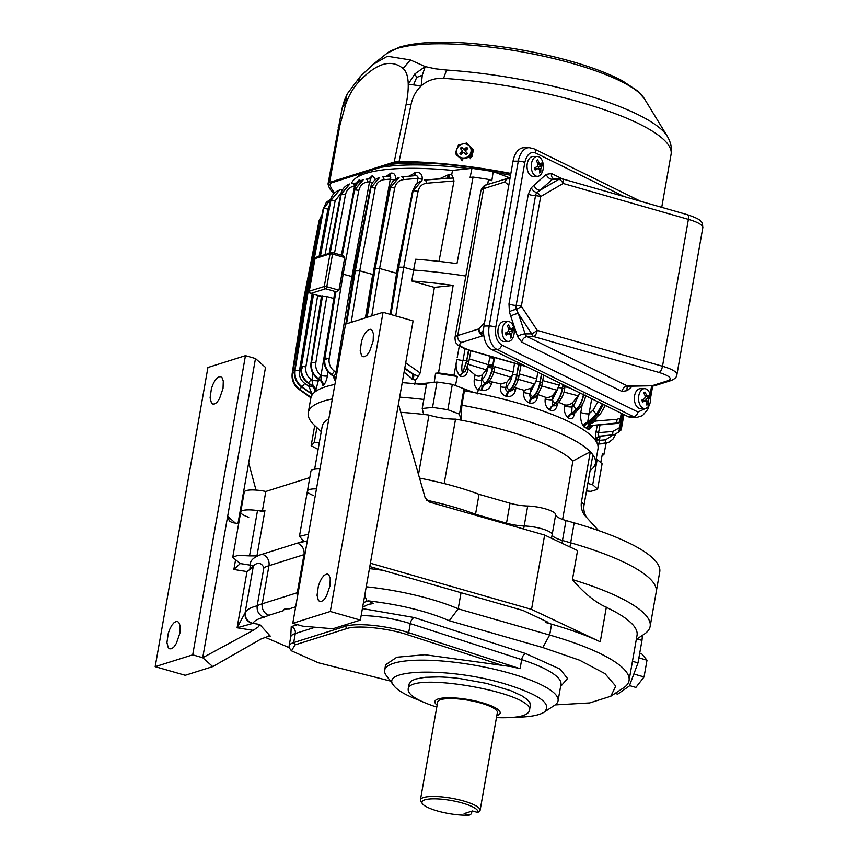 <?xml version="1.0" encoding="UTF-8"?>
<svg xmlns="http://www.w3.org/2000/svg" width="858" height="858" viewBox="0 0 858 858"><rect width="100%" height="100%" fill="white"/><g stroke="black" fill="none" stroke-linecap="round" stroke-linejoin="round"><path stroke-width="1.29" d="M661.732 207.325L671.085 154.29A166.634 38.932 -170 0 0 443.575 78.357C434.695 77.917 427.23 80.459 421.16 85.993C416.098 90.658 412.73 96.825 411.046 104.504L399.088 161.529A166.634 38.932 10 0 1 510.875 173.445M333.794 193.726A166.634 38.932 10 0 1 328.035 183.923L342.117 108.247L344.476 100.129L347.393 93.683L342.117 108.247M471.235 147.78L473.112 149.464L470.012 157.808M459.137 156.971L456.37 154.955L455.619 153.217M455.577 152.992L457.132 148.08M443.575 78.357L446.568 70.034L435.263 68.779L425.246 66.592L422.265 75.225L421.16 85.993L408.226 84.138C408.376 90.069 407.636 96.954 406.027 104.794L394.187 162.076L399.088 161.529M338.202 127.467L339.8 125.665L345.817 103.807L342.556 107.057M328.035 183.923L329.59 182.432L394.187 162.076M510.8 173.884A164.747 38.492 -170 0 0 400.15 162.076L395.86 162.548L331.263 182.904L329.901 184.213A164.747 38.492 -170 0 0 334.641 192.878M411.046 104.504L406.027 104.794M473.273 149.721L471.793 148.402M456.477 149.957L455.866 151.963M455.963 153.711L456.553 155.201M386.904 53.357L399.388 47.158C414.671 42.61 436.218 41.195 464.006 42.9C501.823 45.42 538.942 51.963 575.364 62.516C594.455 68.179 610.177 74.292 622.511 80.877L637.644 90.98L644.433 98.767A133.494 31.188 -170 0 0 534.33 54.258A133.494 31.188 -170 0 0 396.868 48.531A133.494 31.188 -170 0 0 386.904 53.357L373.069 64.404L387.451 56.242L410.371 59.942L425.246 66.592L414.897 73.874L416.666 77.456L422.265 75.225M416.666 77.456L413.663 84.642M414.897 73.874L408.226 84.138C408.054 76.459 406.338 71.246 403.088 68.501C390.905 58.526 375.901 63.256 358.065 82.69C353.249 87.977 349.174 95.013 345.817 103.807L346.557 95.42M410.371 59.942L403.088 68.501M373.069 64.414L360.274 76.459L358.065 82.69M472.232 156.478A4.73 4.483 -34.2 0 0 472.039 154.837M471.192 157.261L473.498 150.676L472.458 149.142L469.616 157.228L470.667 158.773M469.616 157.228L461.164 159.213L455.544 153.11L458.515 156.735M455.544 153.11L458.386 145.013L466.838 143.029L472.458 149.142M461.164 159.213L462.215 160.757M458.354 155.834A7.39 7.003 145.8 0 1 462.505 143.994A7.39 7.003 145.8 0 1 470.72 152.928A7.39 7.003 145.8 0 1 458.354 155.834M467.385 153.55L465.787 151.609L467.481 153.464L466.076 154.719L464.371 152.863A0.944 0.901 145.8 0 0 463.052 152.842L461.078 154.601L459.867 153.282L461.84 151.512L462.344 152.263L460.467 153.936M467.76 148.638L467.149 147.973L465.175 149.742A0.944 0.901 145.8 0 1 463.856 149.71L461.647 147.115L460.231 148.37L461.936 150.225A0.944 0.901 145.8 0 1 461.84 151.512M461.647 147.115L463.856 149.71M465.175 149.742L464.661 148.992A0.944 0.901 145.8 0 1 463.352 148.96M464.661 148.992L466.634 147.233L467.857 148.552L465.883 150.322A0.944 0.901 145.8 0 0 465.787 151.609M467.149 147.973L466.634 147.233M462.151 147.855L460.843 149.035M462.076 150.429L462.451 150.965A0.944 0.901 145.8 0 1 462.344 152.263M475.364 515.197L475.525 514.285L506.51 523.166L510.027 503.217L479.043 494.337L475.525 514.285A106.993 25 10 0 0 426.383 500.15A106.993 25 10 0 1 475.525 514.285L506.51 523.166A18.94 4.429 -170 0 0 524.174 525.975A18.94 4.429 10 0 1 543.039 529.139A18.94 4.429 10 0 1 552.166 534.631A18.94 4.429 -170 0 0 562.483 540.476L570.656 542.814A157.164 36.722 10 0 1 656.22 591.923L650.15 626.372A157.164 36.722 10 0 1 644.079 634.266L641.323 636.078L642.449 635.338L641.988 640.368L636.979 638.931L641.323 636.078M248.734 517.256A18.94 4.429 10 0 1 240.723 512.044A18.94 4.429 10 0 1 257.518 510.564A9.47 2.209 -170 0 0 264.94 510.564L262.312 511.389A18.94 4.429 10 0 0 240.723 512.044L232.722 557.378L237.795 555.33L249.517 555.887L257.518 510.564M313.116 495.377A18.94 4.429 10 0 1 307.432 491.023A18.94 4.429 10 0 1 316.484 488.867A18.94 4.429 10 0 0 307.432 491.023L299.442 536.347L308.483 534.191M369.798 566.559L523.08 610.488L547.747 622.114C548.455 622.747 547.683 622.844 545.441 622.415L551.587 624.174C570.72 629.675 586.936 635.542 600.246 641.795L531.531 609.395L544.637 535.049L577.552 550.579L572.436 579.59A157.164 36.722 10 0 1 650.15 626.372M264.94 510.564L256.95 555.898L302.499 541.537L303.475 540.787L299.442 536.347M256.95 555.898L249.517 555.887M238.674 523.637L232.55 522.661L229.44 521.203L227.66 516.291L202.724 657.721L253.185 630.34L258.397 626.823L259.727 624.442L252.949 623.358C247.458 621.707 244.895 618.082 245.27 612.505L237.098 627.777L252.949 623.358C254.3 620.731 258.022 618.693 264.092 617.234C258.987 615.218 256.681 611.411 257.175 605.802L263.889 567.728C260.328 559.92 254.258 564.607 253.346 566.205L250.246 565.143L249.85 569.444L247.007 571.567L233.869 569.476L240.294 563.556L232.722 557.378M572.436 579.59C582.507 591.43 592.524 600.042 602.488 605.405L609.748 609.008A145.806 34.073 10 0 1 637.044 635.274L629.043 680.609A145.806 34.073 10 0 1 623.423 687.934L610.746 696.267L589.682 702.916L555.158 704.901M636.325 639.36L636.979 638.931M544.637 535.049L429.064 501.93L425.16 497.844L398.444 404.075M615.089 693.414L617.674 694.154L629.343 685.982L638.009 662.902L641.988 640.368M461.036 592.706L458.193 608.837L549.667 635.049A145.806 34.073 10 0 1 629.043 680.609M531.531 609.395L370.388 563.223M302.788 626.179L292.771 623.305L345.527 324.131L383.054 312.301L413.106 320.913L360.36 620.087L332.84 628.764L302.788 626.179M248.681 462.837L255.995 490.068M212.752 666.612L185.231 675.289L155.18 666.677L207.926 367.492L245.452 355.662L192.707 654.847L202.724 657.721L212.752 666.612L261.207 638.91L269.734 635.864M235.349 523.101L227.66 516.291L255.48 358.537L265.508 367.428L237.977 523.519M259.727 624.442L270.27 636.11L268.79 635.875M255.48 358.537L245.452 355.662M249.85 569.444L253.346 566.205M629.579 685.606L635.907 687.419L644.058 676.941L634.963 674.345M638.899 657.871L647.007 660.199L644.058 676.941M639.703 653.313L641.816 653.925L647.007 660.199M363.438 602.627L368.082 600.836C400.15 604.611 427.22 611.239 449.281 620.731L542.749 647.511L579.611 660.21L604.976 673.616L615.776 686.143L610.746 696.267M362.623 607.26L368.339 604.354L373.498 603.582L368.082 600.836M292.771 623.305L330.298 611.475L383.054 312.301M373.144 341.109L369.616 351.308C366.881 355.362 367.439 355.051 364.5 356.681L362.988 356.735L361.561 355.684L360.21 350.514L361.54 341.216L362.966 337.291C366.098 331.113 364.811 333.944 366.484 331.52C366.666 330.78 370.195 328.711 370.806 329.429L372.115 330.341L373.402 333.73L373.144 341.109M329.987 585.896L326.458 596.085C323.723 600.139 324.27 599.839 321.332 601.458L319.82 601.522L318.404 600.471L317.042 595.302L318.382 586.003L319.809 582.067C322.93 575.89 321.653 578.721 323.316 576.308C323.509 575.557 327.027 573.498 327.638 574.206L328.957 575.128L330.244 578.506L329.987 585.896M360.36 620.087L330.298 611.475M283.569 610.081L283.655 610.606C283.258 609.116 285.156 608.515 289.361 608.815L295.678 606.82M192.707 654.847L155.18 666.677M223.037 388.417L219.509 398.616C216.774 402.67 217.331 402.359 214.382 403.989L212.87 404.043L211.454 402.992L210.103 397.822L211.433 388.524L212.859 384.599C215.991 378.421 214.704 381.252 216.377 378.828C216.559 378.088 220.088 376.019 220.699 376.737L222.007 377.649L223.294 381.038L223.037 388.417M179.88 633.204L176.351 643.393C173.606 647.447 174.163 647.146 171.225 648.766L169.712 648.83L168.297 647.779L166.935 642.61L168.275 633.311L169.702 629.375C172.823 623.198 171.546 626.029 173.209 623.616C173.402 622.865 176.92 620.806 177.531 621.514L178.85 622.436L180.126 625.814L179.88 633.204M307.303 540.905L297.233 543.2A9.47 8.398 -107.5 0 1 303.979 554.654L297.265 592.739L262.248 603.775A9.47 8.398 72.5 0 0 268.994 615.229L283.655 610.606C283.215 609.341 285.113 608.74 289.361 608.815M289.318 647.704L264.757 637.14M252.724 623.53C247.243 621.9 244.691 618.414 245.056 613.052L253.282 566.366M366.227 586.786A93.737 21.9 10 0 1 458.193 608.837L449.281 620.731M364.768 595.077L366.72 600.911M390.401 681.048L318.286 662.751L291.463 650.814L289.95 648.787A44.498 10.393 10 0 1 289.103 646.095A44.498 10.393 10 0 1 293.683 642.578L345.463 626.265A44.498 10.393 10 0 1 408.676 632.668L520.077 668.704L511.314 666.623L424.785 654.718L396.836 657.228L385.596 664.8L384.641 670.248A88.052 20.571 10 0 1 510.135 673.315A88.052 20.571 10 0 1 558.065 700.825A88.052 20.571 10 0 1 554.665 705.244L544.111 712.194C538.899 715.475 528.978 717.159 514.36 717.256M420.098 700.632C406.381 695.538 397.64 690.561 393.865 685.703L386.325 675.557A88.052 20.571 10 0 1 384.641 670.248M291.463 650.814L295.034 644.873L346.804 628.56C356.982 624.956 387.441 628.045 407.336 634.684L503.743 665.872M393.865 685.703C378.367 668.65 450.257 667.342 504.365 683.697C539.478 694.53 552.724 704.032 544.111 712.194M409.137 683.965L411.411 680.898L415.486 679.053L425.085 677.294L439.167 676.908C452.456 677.412 457.539 678.335 459.641 678.528L486.529 683.376L510.8 690.69L521.943 695.849L527.295 699.56L529.804 702.53L530.351 705.33M436.786 707.11C417.546 700.804 408.022 694.894 408.183 689.349C407.657 670.42 536.368 693.114 529.397 710.724C527.67 715.99 516.688 718.285 496.46 717.631M510.113 177.745L509.77 177.745A5.684 3.464 89.4 0 0 508.161 178.421A5.684 5.137 129.1 0 0 504.826 181.993L483.612 188.674L457.711 335.542L478.936 328.861A5.684 4.043 42 0 0 480.909 332.979A5.684 3.464 89.4 0 0 482.979 335.735L483.848 335.725M480.083 810.467L497.35 712.558A30.298 7.079 -170 0 0 468.747 700.321A30.298 7.079 -170 0 0 437.677 702.037L420.409 799.946A30.298 7.079 10 0 1 451.48 798.23A30.298 7.079 10 0 1 480.083 810.467A30.298 7.079 10 0 1 479.794 811.164L477.713 812.472L472.468 810.971L464.124 813.599L469.38 815.1A28.4 6.639 10 0 1 441.634 812.076A28.4 6.639 10 0 1 422.501 803.807A28.4 6.639 10 0 1 448.841 800.106A28.4 6.639 10 0 1 477.713 812.472M471.932 811.142L471.46 813.792L469.38 815.1M422.501 803.807L420.988 801.78A30.298 7.079 10 0 1 420.409 799.946M437.13 705.126A33.14 7.743 10 0 1 434.877 701.544A33.14 7.743 10 0 1 468.865 699.667A33.14 7.743 10 0 1 500.15 713.052A33.14 7.743 10 0 1 496.803 715.647M537.408 176.34L533.204 176.383A9.942 6.06 -90.6 0 1 527.166 168.436A9.942 6.06 -90.6 0 1 530.684 157.282A9.942 6.06 -90.6 0 1 532.979 156.499L537.183 156.456A9.942 6.06 -90.6 0 1 543.35 166.323A9.942 6.06 -90.6 0 1 537.408 176.34A9.942 6.06 -90.6 0 1 531.37 168.393A9.942 6.06 -90.6 0 1 534.888 157.228A9.942 6.06 -90.6 0 1 537.183 156.456M537.955 164.017A18.779 13.771 -124.7 0 0 536.325 160.714L537.591 159.835A18.779 13.771 55.3 0 1 539.221 163.138L540.744 164.157L541.999 162.773A17.61 12.913 55.3 0 1 542.546 164.865L540.69 168.726A18.779 13.771 55.3 0 1 540.808 172.05L539.532 172.93A18.779 13.771 -124.7 0 0 539.425 169.605L537.902 168.597L535.135 169.991A17.61 12.913 -124.7 0 0 534.577 167.9L537.355 166.495L537.955 164.017M538.041 164.286A1.898 1.158 89.4 0 0 538.277 164.328L540.744 164.157M535.875 168.618A1.898 1.158 89.4 0 1 536.314 168.468L538.416 168.447L534.963 169.251M539.564 172.072L540.808 172.05M541.291 166.248L539.264 166.27A1.898 1.158 89.4 0 0 538.61 168.468M539.264 166.27L542.546 164.865M541.28 164.875L541.023 163.899M536.754 161.476L536.518 160.585M508.301 341.409L504.096 341.463A9.942 6.06 -90.6 0 1 498.058 333.515A9.942 6.06 -90.6 0 1 501.576 322.351A9.942 6.06 -90.6 0 1 503.871 321.578L508.075 321.525A9.942 6.06 -90.6 0 1 514.242 331.402A9.942 6.06 -90.6 0 1 508.301 341.409A9.942 6.06 -90.6 0 1 502.262 333.462A9.942 6.06 -90.6 0 1 505.78 322.308A9.942 6.06 -90.6 0 1 508.075 321.525M508.848 329.097A18.779 13.771 -124.7 0 0 507.217 325.783L508.483 324.903A18.779 13.771 55.3 0 1 510.124 328.217L511.636 329.225L512.891 327.842A17.61 12.913 55.3 0 1 513.438 329.944L511.582 333.805A18.779 13.771 55.3 0 1 511.7 337.13L510.424 338.009A18.779 13.771 -124.7 0 0 510.317 334.684L508.794 333.665L506.027 335.07A17.61 12.913 -124.7 0 0 505.469 332.968L508.247 331.574L508.848 329.097M508.933 329.365A1.898 1.158 89.4 0 0 509.169 329.397L511.636 329.225M506.767 333.687A1.898 1.158 89.4 0 1 507.207 333.548L509.309 333.515L505.855 334.32M510.456 337.14L511.7 337.13M512.183 331.327L510.156 331.349A1.898 1.158 89.4 0 0 509.502 333.537M510.156 331.349L513.438 329.944M512.172 329.955L511.915 328.968M507.646 326.544L507.41 325.654M644.723 408.526L640.529 408.569A9.942 6.06 -90.6 0 1 634.491 400.622A9.942 6.06 -90.6 0 1 637.998 389.468A9.942 6.06 -90.6 0 1 640.304 388.685L644.497 388.642A9.942 6.06 -90.6 0 1 650.675 398.509A9.942 6.06 -90.6 0 1 644.723 408.526A9.942 6.06 -90.6 0 1 638.695 400.579A9.942 6.06 -90.6 0 1 642.202 389.414A9.942 6.06 -90.6 0 1 644.497 388.642M645.27 396.203A18.779 13.771 -124.7 0 0 643.639 392.9L644.916 392.02A18.779 13.771 55.3 0 1 646.546 395.324L648.058 396.342L649.313 394.959A17.61 12.913 55.3 0 1 649.86 397.05L648.015 400.911A18.779 13.771 55.3 0 1 648.122 404.236L646.857 405.115A18.779 13.771 -124.7 0 0 646.739 401.791L645.227 400.783L642.449 402.177A17.61 12.913 -124.7 0 0 641.902 400.085L644.669 398.68L645.27 396.203M645.366 396.471A1.898 1.158 89.4 0 0 645.591 396.514L648.058 396.342M643.2 400.804A1.898 1.158 89.4 0 1 643.629 400.654L645.742 400.632L642.277 401.437M646.878 404.257L648.122 404.236M648.616 398.434L646.589 398.455A1.898 1.158 89.4 0 0 645.924 400.654M646.589 398.455L649.86 397.05M648.594 397.061L648.337 396.085M644.068 393.661L643.832 392.771M506.349 524.077L506.51 523.166A18.94 4.429 -170 0 0 524.174 525.975A18.94 4.429 10 0 1 543.039 529.139A18.94 4.429 10 0 1 552.166 534.631A18.94 4.429 -170 0 0 562.483 540.476L570.656 542.814A157.164 36.722 10 0 1 656.22 591.923L659.738 571.975A157.164 36.722 -170 0 0 574.174 522.865L566.001 520.527L561.99 543.232M551.512 538.298L555.684 514.682A18.94 4.429 -170 0 0 566.001 520.527M555.684 514.682A18.94 4.429 -170 0 0 546.557 509.202A18.94 4.429 -170 0 0 527.691 506.027L523.637 529.032M510.027 503.217A18.94 4.429 -170 0 0 527.691 506.027M479.043 494.337A106.993 25 -170 0 0 419.541 478.099M320.002 468.918A18.94 4.429 -170 0 0 310.95 471.074L307.432 491.023M309.802 477.584L265.83 491.452L262.398 510.896M265.83 491.452A18.94 4.429 -170 0 0 244.23 492.106L240.723 512.044M418.5 474.463L428.968 415.09A129.708 30.309 -170 0 0 423.659 414.446A129.708 30.309 -170 0 0 400.804 412.344M328.818 418.908A129.708 30.309 -170 0 0 322.19 426.383L314.639 469.187M428.968 415.09A24.614 5.749 -170 0 0 455.534 419.122L444.176 483.547M562.612 519.444L572.919 460.993A129.708 30.309 -170 0 0 460.918 420.109A129.708 30.309 -170 0 0 455.534 419.122M598.53 530.566L585.596 516.323A18.94 17.728 139.8 0 1 585.21 515.883A18.94 17.728 139.8 0 1 581.499 501.662L590.293 451.801L572.919 460.993M590.122 470.463A145.806 34.073 -170 0 0 595.441 463.352A145.806 34.073 -170 0 0 592.878 454.847L584.084 504.719A18.94 17.728 -40.2 0 0 586.829 517.685M319.337 442.556L314.275 442.524L311.164 445.667A163.792 38.278 -170 0 0 318.125 449.399M423.82 399.463A145.806 34.073 -170 0 0 399.667 397.147M332.336 398.949A145.806 34.073 -170 0 0 308.258 412.709A145.806 34.073 -170 0 0 314.822 425.654L321.267 431.628M590.293 451.801A145.806 34.073 10 0 1 592.878 454.847L590.293 451.801A145.806 34.073 -170 0 0 461.872 405.223L460.918 420.109L459.491 414.157L447.844 409.738A163.792 38.278 -170 0 0 432.539 407.411L422.222 408.494L423.659 414.446M587.837 483.408L592.696 484.802L597.618 489.167A163.792 38.278 10 0 1 590.776 491.334L586.507 490.958M314.714 425.547L311.164 445.667M314.275 442.524L316.913 427.584M426.372 384.963A145.806 34.073 -170 0 0 402.23 382.636M334.899 384.438A145.806 34.073 -170 0 0 310.81 398.209L308.258 412.709M422.222 408.494L426.705 383.118L437.012 382.024L432.539 407.411M459.491 414.157L463.964 388.771L452.316 384.352L447.844 409.738M461.872 405.223L464.435 390.712L463.964 388.771M452.316 384.352A163.792 38.278 -170 0 0 437.012 382.024M595.441 463.352L597.994 448.841A145.806 34.073 -170 0 0 464.435 390.712M592.696 484.802L597.168 459.416L596.181 459.137M597.168 459.416L602.101 463.792L597.618 489.167M646.964 407.786L637.987 412.033L501.673 344.98C496.803 341.645 494.83 335.746 495.752 327.295L524.817 162.473C526.791 154.526 530.362 151.362 535.531 152.96A4.73 3.582 -63.8 0 0 533.869 148.756L529.161 147.673L523.916 147.726A18.94 11.54 89.4 0 0 513.03 161.207L483.976 326.029A18.94 11.54 89.4 0 0 491.87 349.614L628.185 416.677A18.94 11.54 89.4 0 0 631.595 417.471L636.851 417.417L642.513 415.647L647.661 409.534L649.27 405.04M653.582 385.896A5.684 3.464 -90.6 0 1 653.11 385.95A5.684 3.464 -90.6 0 1 652.091 385.714L668.232 380.63C672.597 378.55 669.53 375.825 659.03 372.469A5.684 2.263 -74 0 0 662.494 366.248L688.395 219.369L563.148 183.483A5.684 2.574 -120.2 0 0 558.966 179.268A5.684 3.464 -90.6 0 1 560.574 178.593L562.205 178.818A5.684 2.263 -74 0 1 563.148 183.483L540.679 196.557A5.684 2.574 -120.2 0 0 536.99 192.524L540.111 190.24A5.684 3.979 48.4 0 1 533.933 185.285L531.317 187.752A5.684 3.872 -135 0 0 536.99 192.524A5.62 3.432 89.4 0 0 535.51 195.721L516.162 305.448A5.62 3.432 89.4 0 0 516.377 309.47A5.684 1.898 -16.5 0 0 509.416 311.926L510.821 316.366A5.684 2.102 161.5 0 1 518.35 313.631L516.377 309.47A5.684 0.804 146.5 0 0 521.332 306.285L540.679 196.557A5.684 1.33 -170 0 0 535.51 195.721A5.684 1.33 -170 0 1 528.335 194.144L508.987 303.871L509.416 311.926M508.987 303.871A5.684 1.33 10 0 0 516.162 305.448A5.684 1.33 10 0 1 521.332 306.285L537.247 330.351A5.684 2.263 106 0 1 533.783 336.583A5.684 3.464 -90.6 0 1 531.713 333.837L525.139 333.912A5.684 3.464 89.4 0 0 527.209 336.658L627.498 385.993A5.684 3.464 89.4 0 0 628.517 386.229L628.035 386.304M389.629 164.511A136.336 31.853 10 0 1 434.363 163.46M380.276 167.46A139.178 32.518 10 0 1 469.476 168.629M495.549 172.479A139.178 32.518 10 0 1 510.553 175.246M357.84 176.812A139.178 32.518 10 0 1 361.239 173.884A139.178 32.518 10 0 1 362.677 173.005M351.458 183.548A143.147 33.451 10 0 1 452.509 170.41L471.954 168.361A160.961 37.613 10 0 1 493.2 171.589L509.448 177.756M493.2 171.589L491.838 180.695L488.502 179.429L487.655 184.459M471.954 168.361L470.12 177.402L473.069 177.091L456.971 263.653A165.497 38.674 -170 0 0 415.637 259.234L413.631 270.055A165.691 38.717 10 0 1 465.84 276.072M452.509 170.41L451.726 174.571L454.011 180.941L439.006 261.39M439.543 178.796L447.855 174.968L451.726 174.571M357.014 182.765L359.212 179.74L360.843 180.748M368.726 178.936L372.447 175.579L375.536 179.537M385.907 176.566L390.873 173.123C394.39 172.844 395.903 175.075 395.409 179.826M408.976 176.201L415.562 172.576C420.163 171.997 422.383 174.163 422.233 179.086L421.964 180.555L412.902 191.012L397.908 267.117L403.753 267.267L413.631 270.055L411.797 280.995A165.497 38.674 10 0 1 453.131 285.414L438.535 372.919A163.953 38.31 10 0 1 453.979 375.257L457.303 376.523L455.469 385.553L473.798 392.503M596.267 458.622L600.761 462.601L602.455 453.507L603.871 454.751L606.113 443.286M477.413 393.876L478.356 389.371L482.293 390.562C487.194 390.604 490.272 388.256 491.516 383.505L491.827 381.885A143.372 33.505 -170 0 1 500.89 384.03L506.831 382.185L510.939 377.188L493.007 371.868M596.954 438.202L595.892 440.057C595.27 439.403 595.334 436.507 596.106 431.381L597.307 425.128M592.985 425.493L588.738 429.74L583.365 426.008C581.102 422.876 580.244 418.339 580.812 412.408L582.153 404.912M574.688 413.148L574.57 413.792C573.316 418.447 571.235 419.809 568.328 417.867L567.899 417.535C565.014 414.875 563.845 410.95 564.392 405.77L564.543 404.89A143.372 33.505 -170 0 0 558.655 402.338M557.528 403.464L557.207 405.169C556.038 409.802 553.657 411.443 550.085 410.103L549.57 409.834C546.106 407.486 544.658 403.839 545.216 398.884L545.495 397.265A143.372 33.505 -170 0 0 537.955 394.648L537.43 397.361C536.304 401.962 533.687 403.85 529.59 403.013L528.914 402.767C524.967 400.783 523.273 397.372 523.82 392.535A4.73 1.019 9.9 0 0 530.147 393.157L535.639 382.024L534.47 383.955L517.363 379.054M534.47 383.955L531.005 388.213L524.206 390.315A143.372 33.505 -170 0 0 515.926 387.945L514.596 387.323M513.181 389.178A4.73 1.062 10.9 0 0 515.508 390.154C514.35 394.809 511.518 396.922 507.003 396.493L506.241 396.321C501.855 394.755 499.914 391.559 500.418 386.754A4.73 1.03 9.8 0 0 505.973 387.162L506.896 386.347C509.523 383.773 511.347 379.901 512.365 374.742L510.939 377.188M488.502 179.429A163.953 38.31 -170 0 0 473.069 177.091M454.011 180.941L426.576 183.237C422.05 183.891 419.208 186.604 418.05 191.398L403.753 267.267L395.752 315.937M453.378 178.003L424.807 180.041M426.576 183.237A3.786 1.684 85.2 0 0 424.635 180.041L424.463 180.073A3.786 1.684 85.2 0 1 424.635 180.041L448.23 178.089M449.013 174.785A4.73 1.233 -98.8 0 1 448.466 178.046M447.393 178.132A4.73 1.266 81.2 0 0 447.855 174.968M414.779 384.363L415.476 380.158L412.923 379.451A4.73 1.759 109.9 0 0 413.631 374.324L418.436 376.19L415.476 380.158M404.075 372.147L412.923 379.451M335.414 381.456L333.022 375.986M328.088 371.857L327.413 375.911C326.469 380.716 325.053 383.891 323.176 385.414L321.375 381.746M318.661 379.461L315.529 391.162L315.251 388.878L315.143 390.154L313.288 386.883L307.496 382.722A3.314 1.051 125.8 0 1 307.336 382.035M422.233 179.086A4.73 1.169 10.4 0 1 417.985 178.378L417.095 183.215M414.296 175.751L401.737 176.834A3.314 1.459 85.1 0 1 401.876 176.812A3.314 1.459 85.1 0 1 403.571 179.601L417.985 178.378C418.232 176.105 416.795 175.257 413.674 175.826L413.931 175.804M415.562 172.576A4.73 2.381 -100.5 0 1 414.049 175.772M413.513 175.815A4.73 2.413 79.5 0 0 414.8 172.726M394.562 179.826A4.73 1.169 10.5 0 1 390.293 179.129L373.112 274.56M388.567 176.34L382.271 176.898A3.314 1.448 85.1 0 1 382.411 176.866A3.314 1.448 85.1 0 1 384.094 179.665L390.293 179.129C391.28 177.113 390.572 176.201 388.17 176.394L388.577 176.34A4.73 3.26 -102.4 0 0 390.873 173.123M388.363 176.362A4.73 3.282 77.5 0 0 390.326 173.252M372.769 182.432A4.73 1.169 10.5 0 1 369.541 181.799L351.941 276.555L353.228 276.855M369.369 178.882L365.916 179.204A3.314 1.437 85 0 1 366.055 179.172A3.314 1.437 85 0 1 367.728 181.96L369.541 181.799C370.635 179.794 370.495 178.829 369.133 178.925L369.766 178.818A4.73 3.936 -105.2 0 1 369.466 178.882M372.447 175.579A4.73 3.936 -105.2 0 1 369.766 178.818M369.594 178.85A4.73 3.947 74.7 0 0 372.061 175.675M355.405 186.379A4.73 1.18 10.6 0 1 354.558 186.154L347.844 221.932M355.791 183.108L352.574 183.408A3.314 1.437 85 0 1 352.713 183.376A3.314 1.437 85 0 1 354.386 186.165L355.727 183.129L356.789 182.883A4.73 4.408 -110.7 0 1 355.834 183.119M359.459 179.654A4.73 4.408 -110.7 0 1 356.789 182.883M356.671 182.926A4.73 4.408 69.1 0 0 359.212 179.74M603.871 454.751A163.953 38.31 10 0 1 602.112 455.384M457.303 376.523A160.961 37.613 -170 0 0 435.585 373.219L434.223 382.325L417.985 384.03M597.147 439.146A4.73 1.094 -169.1 0 0 599.528 440.326L600.01 436.207A4.73 4.698 -52.4 0 0 595.978 440.122M478.356 389.371L481.456 385.446L481.499 380.212A4.73 1.008 10 0 1 474.281 379.29L475.042 374.967L468.018 369.004C467.181 374.903 464.661 377.327 460.456 376.244L460.231 376.115C456.241 371.718 455.126 366.119 456.896 359.32L453.979 375.257M481.456 385.446L482.518 385.521L485.328 382.979C488.631 379.665 490.937 374.71 492.256 368.103A3.314 0.719 -170.1 0 0 487.912 367.696C486.894 372.855 485.081 376.726 482.486 379.311L481.499 380.212L482.496 374.517L486.347 369.862L467.546 364.135M481.574 390.476A4.73 0.772 96.7 0 1 482.518 385.521L483.247 385.607A4.73 0.794 -83.2 0 0 482.293 390.562M482.486 379.311A3.314 2.499 -132.1 0 0 485.328 382.979L485.778 383.108A3.314 2.553 -134.6 0 0 488.159 382.625L483.247 385.607L485.778 383.108C488.921 379.751 491.194 374.785 492.578 368.2L492.546 366.409A3.314 0.719 -170.1 0 0 488.202 366.001L487.912 367.696M491.516 383.505A4.73 1.051 10.9 0 1 488.427 382.346M489.704 380.802L491.827 381.885M506.241 396.321A4.73 1.523 102.7 0 1 507.99 391.559C505.941 390.873 505.265 389.403 505.973 387.162L506.831 382.185M511.894 390.508L508.773 391.731A4.73 1.544 -77.1 0 0 507.003 396.493M528.914 402.767A4.73 2.209 109.3 0 1 531.413 398.219C529.804 396.964 529.386 395.27 530.147 393.157L531.005 388.213M536.089 396.375C539.703 391.752 541.763 387.29 542.245 382.99A3.314 0.74 -169.1 0 0 540.443 381.96C539.06 388.545 536.808 393.522 533.697 396.889A3.314 2.553 -135.1 0 0 536.089 396.375L534.62 397.855L532.121 398.466A4.73 2.231 -70.4 0 0 529.59 403.013M537.43 397.361A4.73 1.062 10.9 0 1 535.842 396.621M545.495 397.265C548.605 397.801 551.147 397.007 553.099 394.884L556.949 390.186L540.615 385.682M549.57 409.834A4.73 2.831 117.3 0 1 552.745 405.523L552.252 399.731A4.73 1.008 9.9 0 1 545.216 398.884M558.29 402.713C562.001 397.983 564.081 393.522 564.51 389.328A3.314 0.74 -169.1 0 0 562.709 388.288C561.325 394.873 559.051 399.849 555.909 403.206A3.314 2.553 -134.6 0 0 558.29 402.713L555.18 405.78L553.281 405.802A4.73 2.842 -62.5 0 0 550.085 410.103M557.207 405.169A4.73 1.073 10.8 0 1 556.284 404.686M564.543 404.89C567.771 405.469 570.549 404.601 572.887 402.273L578.271 395.86L563.867 392.052M567.899 417.535A4.73 3.357 127.7 0 1 571.685 413.481L572.072 406.864A4.73 0.997 10 0 1 564.392 405.77M573.273 414.532L572.125 413.813A4.73 3.368 -52 0 0 568.328 417.867M580.812 412.408A4.73 0.976 -169.9 0 0 584.974 413.631A4.73 0.976 -169.9 0 0 589.038 413.781L591.72 398.734M583.365 426.008A4.73 3.775 142.7 0 1 587.666 422.243L589.038 413.781L593.521 409.641L597.876 401.759M588.298 429.708A4.73 4.408 96.1 0 1 592.074 425.461L589.189 425.139L586.346 428.668L588.513 424.967L588.449 423.294A4.73 3.797 -36.1 0 0 584.126 427.048M593.875 425.396L592.524 425.504A4.73 4.419 -83.6 0 0 588.738 429.74M596.106 431.381A4.73 1.083 -169.1 0 0 598.562 432.657L600.053 424.892M595.892 440.057A4.73 4.698 125.6 0 1 599.914 436.143C598.09 436.003 597.64 434.845 598.562 432.657L612.784 431.488L619.615 427.627L620.881 420.635M600.643 436.154L600.321 436.207C597.672 437.172 596.503 437.923 596.814 438.459L596.996 437.902M597.554 444.283A4.73 4.665 -130.5 0 1 598.723 443.983L599.528 440.326L605.609 439.832L613.073 434.995M606.981 443.039L598.627 444.069A4.73 4.665 50.6 0 0 597.565 444.326L608.848 442.299L612.944 439.124L615.744 434.094M598.83 444.047L604.15 443.607A3.314 1.448 -94.9 0 0 604.289 443.586L604.525 443.511A3.314 1.555 -94.7 0 0 605.609 439.832M457.196 357.593L459.32 345.956M405.727 362.816L420.152 372.962L434.384 287.376L411.797 280.995M421.857 180.588L413.095 190.959L398.788 266.838L390.948 314.564M312.58 394.337A4.73 4.301 -6.6 0 0 311.883 393.961L312.409 394.562M313.342 386.926A4.73 1.019 9 0 1 308.88 386.304L311.84 393.575A4.73 4.311 174.1 0 1 312.762 394.112M315.529 391.162A4.73 4.429 27.3 0 0 313.02 386.4L313.277 386.883M318.511 380.416A4.73 1.03 9.2 0 1 311.947 380.137L313.149 386.154A4.73 4.429 -151.7 0 1 315.658 390.916M322.93 385.553A4.73 4.333 60.4 0 0 320.667 380.609L321.664 382.389L321.621 381.424M327.413 375.911A4.73 1.04 9.4 0 1 321.171 375.461L320.924 380.469A4.73 4.322 -119 0 1 323.176 385.414M332.046 309.652L321.021 375.364A3.314 0.933 124.9 0 1 318.168 378.539L320.667 380.609L317.91 378.614C312.795 374.549 310.607 369.187 311.347 362.548L321.75 296.418L310.414 293.511A1.898 0.751 106 0 1 310.188 293.318M336.443 291.881L325.632 288.771A1.898 1.684 -107.5 0 1 324.281 286.486L309.266 291.216L314.822 258.73L316.119 257.25A1.898 1.684 72.5 0 0 315.025 258.58L330.03 253.85A1.898 1.684 -107.5 0 1 332.025 252.509A1.898 0.751 106 0 1 332.228 252.509A1.898 0.751 106 0 1 332.539 254.065L344.723 257.55L338.964 290.186L335.843 291.977L324.86 358.29C324.088 364.94 326.308 370.291 331.51 374.335L334.33 376.308A4.73 4.011 -98.3 0 1 335.928 378.571M321.75 296.418L326.801 296.536L333.805 298.487M335.768 379.461A4.73 4.022 81.3 0 0 333.944 376.362L331.252 374.41C326.137 370.334 323.959 364.982 324.689 358.344A3.314 0.783 8.9 0 0 324.345 358.612L334.749 292.481L335.843 291.977M337.001 372.511A4.73 1.04 9.5 0 1 335.961 372.265L334.33 376.308L333.161 376.083L333.708 376.34M341.366 273.734L351.941 276.555L335.961 372.265L334.373 371.16A3.314 0.933 124.9 0 1 331.51 374.335L331.252 374.41A3.314 1.051 125.9 0 1 330.791 374.378A3.314 1.051 125.9 0 1 330.63 373.67M346.139 323.938L354.493 270.742L370.71 187.87A3.314 0.761 11.1 0 0 370.366 188.117L354.15 270.999L359.706 270.817L372.704 274.453L365.401 317.868M411.861 379.064A4.73 1.802 109.7 0 0 412.537 373.927L404.686 368.672M420.152 372.962L418.436 376.19M435.585 373.219L438.535 372.919M453.131 285.414L434.384 287.376M366.698 317.46L374.378 268.404L390.186 187.795A3.314 0.772 11.1 0 0 389.854 188.041L374.034 268.661L379.59 268.49L396.611 273.273M403.571 179.601C398.852 180.287 395.881 183.129 394.68 188.127L379.59 268.49L371.771 315.851M384.094 179.665C379.354 180.352 376.394 183.194 375.182 188.192L359.706 270.817L351.179 322.34M367.728 181.96C362.988 182.657 360.017 185.5 358.816 190.497L343.168 274.099L329.161 358.623C328.571 363.824 330.309 367.996 334.373 371.16M354.386 186.165C349.646 186.862 346.675 189.704 345.474 194.702A3.314 0.826 -169.4 0 0 341.173 194.326L330.223 252.81M344.723 257.55L343.221 255.652L332.228 252.509L316.119 257.25M341.055 193.039L335.156 200.804L325.118 254.418M329.451 205.266L327.971 209.148L319.112 256.306M322.115 214.286L319.112 220.742A3.786 0.879 11.1 0 1 319.498 220.452L322.05 214.575M319.112 220.742L304.118 296.847L319.498 220.452L305.384 296.278L306.306 296.149M618.908 430.834L621.299 429.343L623.905 414.564L621.289 429.354M460.231 376.115A4.73 2.724 120.7 0 1 462.398 372.704C461.411 368.972 461.625 364.864 463.041 360.36A4.73 1.008 10 0 1 456.896 359.32M465.422 371.353L462.644 372.822A4.73 2.724 -59.3 0 0 460.456 376.244M468.661 362.087A3.314 0.74 -169.1 0 0 468.758 361.958L465.39 371.407M468.018 369.004A4.73 1.062 10.9 0 1 466.827 368.404M467.181 367.503L468.082 368.693M475.042 374.967C477.895 376.716 480.383 376.565 482.496 374.517M488.159 382.625C491.881 377.885 493.951 373.423 494.39 369.23A3.314 0.74 -169.1 0 1 494.283 369.369L494.873 366.698L513.095 372.104L512.408 374.528M518.693 376.48A3.314 0.74 -169.1 0 0 518.875 376.297A3.314 0.74 -169.1 0 0 517.074 375.257C515.679 381.842 513.427 386.819 510.317 390.186L508.773 391.731L507.99 391.559L509.727 390.015C513.063 386.711 515.39 381.756 516.698 375.15A3.314 0.719 -170.1 0 0 512.365 374.742M519.304 373.916L536.7 378.893L535.639 382.024M530.265 393.05A3.314 2.488 -131.6 0 0 533.097 396.718L533.697 396.889L532.121 398.466L531.413 398.219L533.097 396.718C536.432 393.414 538.76 388.459 540.079 381.853A3.314 0.719 -170.1 0 0 535.907 381.413M542.631 380.566L559.255 385.135L556.949 390.186M553.099 394.884L552.616 399.41L557.85 388.781M552.616 399.41A3.314 2.499 -132.1 0 0 555.458 403.078L553.281 405.802L552.745 405.523L555.458 403.078C558.762 399.764 561.068 394.809 562.387 388.202A3.314 0.719 -170.1 0 0 558.376 387.73M578.271 395.86L579.987 392.964M569.884 387.998L565.025 386.701M572.887 402.273L572.072 406.864L573.83 405.255L578.989 394.809M583.89 394.122C582.496 400.707 580.222 405.673 577.048 409.019L572.125 413.813L571.685 413.481L576.683 408.923C579.965 405.609 582.26 400.643 583.579 394.036M603.335 404.45L597.897 414.146A3.786 2.906 -134.1 0 0 600.589 413.61L588.513 424.967L595.666 421.042A4.73 1.03 10.5 0 1 593.682 420.313M618.8 422.822L592.074 425.461L618.972 422.779L620.388 418.275L621.396 418.843L622.318 413.781M614.124 434.706L599.914 436.143L614.253 434.674L619.101 431.864L614.135 434.716M418.05 191.398A3.786 0.944 -169.3 0 0 413.095 190.959L412.902 191.012A3.786 0.879 11.1 0 0 412.516 191.302L397.522 267.417L390.54 314.446M312.13 294.004L299.463 370.795A3.314 0.729 -170.6 0 0 295.131 370.452C294.358 377.112 296.568 382.464 301.759 386.508L311.883 393.961L301.566 386.561C296.439 382.496 294.24 377.145 294.97 370.506L307.657 289.436L309.481 289.039M299.463 370.795C298.874 375.997 300.6 380.169 304.644 383.333A3.314 0.955 125 0 1 301.759 386.508L301.566 386.561A3.314 1.03 125.6 0 1 301.115 386.529L312.376 394.605M317.664 295.592L305.856 366.977A3.314 0.729 -170.6 0 0 301.544 366.634C300.772 373.284 302.981 378.635 308.183 382.679L313.02 386.4L307.947 382.754C302.831 378.678 300.643 373.327 301.373 366.688L312.762 294.187M305.856 366.977C305.266 372.168 306.992 376.351 311.046 379.504A3.314 0.944 125 0 1 308.183 382.679L307.947 382.754A3.314 1.051 125.8 0 1 307.496 382.722C302.456 378.71 300.3 373.455 301.029 366.967A3.314 0.783 8.9 0 1 301.373 366.688L313.492 294.391M326.801 296.536L315.819 362.827C315.229 368.028 316.967 372.2 321.021 375.364M404.794 368.103L413.631 374.324L404.74 368.372M394.68 188.127A3.314 0.826 -169.4 0 0 390.358 187.741L399.12 177.349L390.358 187.741L375.257 268.125L367.149 317.31M389.854 188.041C391.001 182.743 394.047 179.204 398.97 177.402L399.056 177.381M375.182 188.192A3.314 0.826 -169.4 0 0 370.881 187.816L379.654 177.424L370.881 187.816L355.394 270.463L346.568 323.798M341.634 255.201L354.343 190.176L363.299 179.719L354.515 190.122L342.299 255.394M358.816 190.497A3.314 0.826 -169.4 0 0 354.515 190.122L354.343 190.176A3.314 0.761 -168.9 0 0 354 190.422C355.148 185.135 358.183 181.585 363.106 179.783L363.213 179.751M329.536 253.024L341.001 194.38A3.314 0.761 -168.9 0 0 340.658 194.637C341.806 189.339 344.841 185.789 349.753 183.987L341.001 194.38L349.871 183.955M342.524 189.489L342.385 189.489A3.314 1.448 85.1 0 0 342.235 189.511L339.629 190.036L330.845 200.429L320.463 255.888M339.629 190.036L339.425 190.09C334.523 191.892 331.488 195.431 330.341 200.729A3.314 0.761 11.1 0 1 330.684 200.482L339.554 190.058M330.78 199.035L323.638 208.762L308.548 289.157L294.97 370.506A3.314 0.783 8.9 0 0 294.626 370.785L307.314 289.693L323.477 208.816L330.791 199.002L326.33 202.37L323.134 209.073A3.314 0.772 11.1 0 1 323.477 208.816L323.638 208.762A3.314 0.826 -169.4 0 1 327.971 209.148M322.007 214.811L319.691 220.399A3.786 0.944 -169.3 0 1 320.946 220.249M294.433 372.951A3.786 0.826 -170.7 0 0 292.771 373.058L305.384 296.278L304.504 296.557L292.771 373.058C292.01 379.719 294.219 385.07 299.388 389.114L311.025 397.297M310.961 397.544L299.217 389.167C294.069 385.113 291.859 379.762 292.578 373.123A3.786 0.89 8.9 0 0 292.192 373.434L304.118 296.857M619.851 430.813A1.898 1.845 -173.5 0 0 621.299 429.332L621.685 425.879L621.117 425.482M486.347 369.862L488.47 364.768L469.337 358.934L468.758 361.958A3.314 0.74 -169.1 0 0 466.956 360.918L462.644 372.822L466.645 360.853A3.314 0.719 -170.1 0 0 463.041 360.36L465.057 348.831M469.036 360.532L468.768 361.733M494.626 357.55L492.578 368.2A3.314 0.74 -169.1 0 1 494.39 369.23L494.873 366.698M513.095 372.104L514.553 363.266M536.7 378.893L537.784 372.2M559.255 385.135L559.609 382.936M593.521 409.641A3.786 2.874 -132.7 0 0 596.782 413.835L597.897 414.146L588.449 423.294L587.666 422.243L596.782 413.835L602.37 403.979M618.178 423.048L615.304 423.627A3.786 1.684 -94.8 0 0 615.476 423.595L615.647 423.53A3.786 1.737 -94.7 0 0 616.87 419.315L595.666 421.042A4.73 1.062 10.2 0 1 593.715 420.27M620.431 428.335L619.615 427.627L618.832 432.024M322.501 296.182L311.518 362.494C310.746 369.144 312.956 374.496 318.168 378.539L317.91 378.614A3.314 1.051 125.9 0 1 317.449 378.582C312.419 374.571 310.274 369.315 311.004 362.816A3.314 0.783 8.9 0 1 311.347 362.548L311.518 362.494A3.314 0.729 9.4 0 1 315.819 362.827M469.015 350.203L466.645 360.853L468.522 350.043M469.337 358.934L470.913 350.761M492.546 366.409L492.76 365.186A3.314 0.719 9.9 0 0 488.47 364.768L489.607 357.936A3.314 0.719 9.9 0 1 493.951 358.344L494.111 357.411M564.51 389.328L564.843 387.644A3.314 0.74 -169.1 0 0 563.041 386.604L562.387 388.202L563.009 384.609M563.384 384.802L563.041 386.604M492.76 365.186L493.951 358.344M667.288 136.229A163.095 38.106 -170 0 0 667.267 136.197A163.095 38.106 -170 0 0 446.568 70.034M329.59 182.432L339.8 125.665M574.174 522.865L569.927 546.975M302.499 541.537L302.81 539.757M600.246 641.795L606.349 607.185M304.933 554.365A106.038 24.775 -170 0 0 303.979 554.654L268.962 565.69A9.47 8.398 72.5 0 0 262.205 554.236C253.85 556.906 249.86 560.542 250.246 565.143L240.294 563.556M233.869 569.476L235.478 560.371M253.185 630.34L237.098 627.777L247.007 571.567M632.453 661.314L638.009 662.902M551.587 624.174L549.667 635.049L542.749 647.511M245.27 612.505A93.737 21.9 10 0 1 257.175 605.802A106.038 24.775 10 0 1 262.248 603.775L268.962 565.69A106.038 24.775 -170 0 0 263.889 567.728M545.441 622.415L545.667 621.138M297.415 596.975A9.47 8.398 -107.5 0 1 297.265 592.739A106.038 24.775 10 0 1 298.219 592.449M297.511 624.667L291.237 626.64L290.723 636.926M560.596 686.464L567.546 678.56L560.102 669.154L525.697 653.571L414.296 617.545L362.387 608.579M264.092 617.234L268.994 615.229M382.872 570.313A93.737 21.9 -170 0 0 369.423 568.65M362.773 606.402L363.374 606.713M291.237 626.64A5.684 5.041 -107.5 0 1 295.291 633.515A44.498 10.393 -170 0 0 290.701 637.033L289.103 646.095M315.186 627.241L295.291 633.515L293.683 642.578L295.034 644.873M414.296 617.545A5.684 2.831 -72.1 0 0 410.274 623.605A44.498 10.393 -170 0 0 361.143 615.615M525.697 653.571A5.684 2.831 -72.1 0 0 521.675 659.63L410.274 623.605L408.676 632.668L407.336 634.684M558.065 700.825L560.939 684.502A88.052 20.571 -170 0 0 521.675 659.63L520.077 668.704M346.804 628.56L345.463 626.265L345.731 624.699M483.569 332.958L480.909 332.979L483.547 330.062M525.707 366.269L470.956 350.579C460.467 347.222 457.4 344.498 461.765 342.417L482.979 335.735A5.684 5.041 -107.5 0 1 478.936 328.861L484.577 322.597M510.006 178.4L508.161 178.421L509.77 179.73M508.805 185.221L504.826 181.993A5.684 5.041 -107.5 0 1 508.129 178.003A5.684 5.041 -107.5 0 1 509.298 177.799M470.956 350.579A5.684 2.263 -74 0 1 470.356 350.6C455.04 345.366 457.957 344.079 456.413 343.275C455.652 343.082 455.18 341.194 454.976 337.644A26.512 6.199 -170 0 1 457.711 335.542A5.684 5.041 72.5 0 0 461.765 342.417M486.915 184.695A5.684 5.041 72.5 0 0 483.612 188.674A26.512 6.199 10 0 0 480.877 190.776C482.293 187.087 484.309 185.06 486.915 184.695L509.77 177.745M539.071 168.747L540.69 168.726M539.221 163.138L537.591 163.159M509.963 333.816L511.582 333.805M510.124 328.217L508.483 328.228M646.396 400.933L648.015 400.911M646.546 395.324L644.905 395.345M581.499 501.662L584.084 504.719M651.619 385.971L650.117 394.519M535.531 152.96L624.174 196.568M531.317 187.752L528.335 194.144M562.29 178.839L551.48 173.52L546.214 174.388L533.933 185.285M510.821 316.366L517.61 336.647L521.75 342.149L622.029 391.484L627.305 390.604L632.282 386.186M529.161 147.673A18.94 11.54 89.4 0 0 518.286 161.143A4.73 1.105 10 0 1 524.817 162.473M513.03 161.207L518.286 161.143L489.221 325.965A4.73 1.105 10 0 1 495.752 327.295M483.976 326.029L489.221 325.965A18.94 11.54 89.4 0 0 497.114 349.56A4.73 3.582 -63.8 0 0 501.673 344.98M491.87 349.614L497.114 349.56L633.44 416.613A4.73 3.582 -63.8 0 0 637.987 412.033M628.185 416.677L633.44 416.613A18.94 11.54 89.4 0 0 636.851 417.417M546.214 174.388A5.684 3.979 -131.6 0 0 552.391 179.343L540.111 190.24L558.966 179.268L552.391 179.343A5.684 3.464 89.4 0 1 554 178.668L553.474 178.571A5.684 4.301 -63.8 0 1 551.48 173.52M627.305 390.604A5.684 3.979 48.4 0 1 627.992 386.347M622.029 391.484A5.684 4.301 116.2 0 1 627.498 385.993L652.091 385.714A5.684 5.041 72.5 0 0 654.751 385.692L670.892 380.609A5.684 5.041 -107.5 0 1 668.232 380.63M521.75 342.149A5.684 4.301 116.2 0 1 527.209 336.658L533.783 336.583L659.03 372.469M517.61 336.647A5.684 2.102 161.5 0 1 525.139 333.912L518.35 313.631L531.713 333.837A5.684 0.804 -33.5 0 0 537.247 330.351L662.494 366.248A26.512 6.199 10 0 1 676.93 374.528L702.82 227.66A26.512 6.199 10 0 0 688.395 219.369A5.684 2.263 -74 0 0 687.451 214.704L562.205 178.818M524.206 390.315L523.82 392.535M515.508 390.154L515.926 387.945M500.89 384.03L500.418 386.754M478.131 390.036C475.042 387.548 473.766 383.966 474.281 379.29M309.255 383.976L308.88 386.304L304.644 383.333M313.009 373.595L311.947 380.137L311.046 379.504M338.964 290.186L326.78 286.701A1.898 0.751 106 0 1 325.632 288.771L310.617 293.511L321.439 296.611M413.674 175.826L402.027 176.812M388.17 176.394L382.561 176.877M369.133 178.925L366.205 179.172M334.523 253.164L345.474 194.702M355.727 183.129L352.853 183.376M339.65 190.026L342.385 189.489A3.314 1.448 85.1 0 1 342.674 189.521M623.702 414.468L621.685 425.879A1.898 1.845 -173.5 0 1 620.817 427.134M511.829 390.562L512.719 389.682A3.314 2.553 -135.1 0 1 510.317 390.186L509.727 390.015A3.314 2.488 -131.6 0 1 506.896 386.347M573.305 414.5L579.418 408.547A3.314 2.542 -134.2 0 1 577.048 409.019L576.683 408.923A3.314 2.51 -132.4 0 1 573.83 405.255M615.132 423.616A3.786 1.684 -94.8 0 0 615.304 423.627L592.428 425.525M611.218 435.263A3.314 1.459 -94.9 0 0 611.368 435.263A3.314 1.459 -94.9 0 0 611.518 435.231L611.7 435.178A3.314 1.544 -94.7 0 0 612.784 431.488M604 443.607A3.314 1.448 -94.9 0 0 604.15 443.607L606.885 443.071M301.737 386.979A3.786 1.105 125.1 0 1 299.388 389.114L299.217 389.167A3.786 1.169 125.5 0 1 298.702 389.135A3.786 1.169 125.5 0 1 298.52 388.449M326.072 359.599A3.314 0.783 8.9 0 1 324.603 358.987M329.161 358.623A3.314 0.729 9.4 0 0 324.86 358.29L335.092 292.213M314.961 258.934L309.266 291.216A1.898 1.684 72.5 0 0 310.617 293.511A1.898 0.751 106 0 1 310.414 293.511L309.234 291.591M332.539 254.065L326.78 286.701L324.281 286.486L330.03 253.85L332.539 254.065M335.156 200.804A3.314 0.826 -169.4 0 0 330.845 200.429L319.798 256.092M292.653 373.97A3.786 0.89 8.9 0 1 292.192 373.434C291.473 379.912 293.64 385.145 298.702 389.135L310.886 397.822M579.697 393.554A3.314 0.719 9.9 0 1 581.284 393.608M616.87 419.315L620.388 418.275L621.289 413.277M596.246 417.825L595.666 421.042M302.777 367.943A3.314 0.783 8.9 0 1 301.287 367.331M519.122 364.575L516.698 375.15L518.564 364.414M541.924 374.238L540.079 381.853L541.441 374.002M563.266 385.392A3.314 0.74 10.9 0 1 565.079 386.432L565.218 385.703M644.433 98.767L667.277 136.197C670.902 142.46 672.179 148.488 671.085 154.29M360.274 76.459L347.383 93.715M466.216 152.263L465.701 151.512M462.526 151.062L462.012 150.322M290.562 635.596L290.701 637.033M529.397 710.724L530.362 705.287M408.183 689.349L409.148 683.912M470.356 350.6L526.662 366.731M454.976 337.644L480.877 190.776M650.632 397.586L652.691 385.961M640.669 201.298L533.869 148.756M560.574 178.593L554 178.668M654.751 385.692L628.517 386.229M687.451 214.704C703.217 220.141 699.796 221.289 701.394 222.029C702.101 222.083 702.573 223.959 702.82 227.66M670.892 380.609C674.881 379.011 676.898 376.984 676.93 374.528M362.462 173.069L361.239 173.884M596.578 442.138L597.458 437.559M449.26 177.981L448.348 178.089M314.436 392.385L314.961 389.157M356.553 182.979L357.475 182.475M341.355 255.126L354 190.422M600.321 436.207L614.081 434.727M412.516 191.302L415.722 184.599L420.291 181.167M320.377 380.695L317.449 378.582M324.345 358.612C323.616 365.111 325.761 370.356 330.791 374.378L333.161 376.083M370.366 188.117C371.525 182.818 374.56 179.268 379.483 177.477M340.658 194.637L329.225 253.121M330.341 200.729L319.487 256.188M323.134 209.073L307.325 289.693M512.719 389.682C516.334 385.049 518.382 380.587 518.875 376.297L521.02 365.111M579.418 408.547C583.172 403.828 585.263 399.367 585.692 395.163M600.589 413.61L605.383 405.459M619.101 431.864L620.624 428.196L623.155 414.2M397.522 267.417L390.208 314.35M294.626 370.785C293.897 377.284 296.064 382.529 301.115 386.529M301.029 366.967L312.473 294.101M311.004 362.816L321.407 296.654M354.15 271.01L345.817 324.034M374.034 268.672L366.377 317.557M542.245 382.99L543.758 375.139M621.396 418.843C620.666 421.514 619.873 422.822 619.015 422.758M564.843 387.644L565.079 386.432"/></g></svg>
